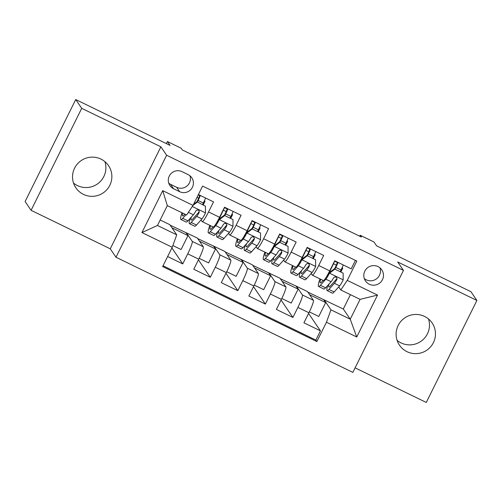 <?xml version="1.0" encoding="UTF-8"?>
<svg xmlns="http://www.w3.org/2000/svg" width="502" height="502" viewBox="0 0 502 502"><rect width="100%" height="100%" fill="white"/><g stroke="black" fill="none" stroke-linecap="round" stroke-linejoin="round"><path stroke-width="0.75" d="M424.541 316.411A19.741 19.553 145.7 0 0 399.473 345.169A19.741 19.553 145.7 0 0 430.591 346.844A19.741 19.553 145.7 0 0 424.541 316.411M428.495 318.965A19.741 19.553 -34.3 0 1 397.095 340.356M100.952 159.09A19.741 19.553 145.7 0 0 75.884 187.842A19.741 19.553 145.7 0 0 107.001 189.518A19.741 19.553 145.7 0 0 100.952 159.09M104.905 161.644A19.741 19.553 -34.3 0 1 73.505 183.035M378.012 266.581A9.871 9.776 145.7 0 0 365.481 280.963A9.871 9.776 145.7 0 0 381.037 281.798A9.871 9.776 145.7 0 0 378.012 266.581M364.289 278.554A9.871 9.776 145.7 0 0 379.989 267.861M355.096 367.847L426.273 402.453L476.9 300.466L470.92 291.687L376.594 245.823L373.965 241.964L360.191 235.269L359.721 236.216M116 257.244L352.843 372.39L403.47 270.402L166.626 155.256L116 257.244L110.258 248.81L160.885 146.822L81.707 108.332L31.08 210.313L110.258 248.81M31.08 210.313L25.1 201.534L75.727 99.547L170.046 145.404L167.417 141.539L166.382 143.622M81.707 108.332L75.727 99.547M355.422 260.387L351.231 268.827L334.708 260.795L329.714 270.854L318.701 265.502A12.337 1.481 115.9 0 1 312.351 275.19A12.337 1.481 115.9 0 1 312.269 275.121L311.171 273.508M318.701 265.502L323.696 255.436L307.168 247.404L302.173 257.463L291.16 252.111A12.337 1.481 115.9 0 1 284.81 261.799A12.337 1.481 115.9 0 1 284.728 261.73L283.63 260.118M291.16 252.111L296.155 242.052L279.633 234.014L274.638 244.079L263.619 238.72A12.337 1.481 115.9 0 1 257.269 248.415A12.337 1.481 115.9 0 1 257.187 248.339L256.095 246.733M263.619 238.72L268.614 228.661L252.092 220.629L247.097 230.688L236.078 225.329A12.337 1.481 115.9 0 1 229.728 235.024A12.337 1.481 115.9 0 1 229.652 234.955L228.554 233.342M236.078 225.329L241.073 215.27L224.551 207.238L219.556 217.297A12.337 1.481 115.9 0 1 213.206 226.992L202.187 221.633A12.337 1.481 115.9 0 1 202.111 221.564L201.013 219.951M167.624 256.547L182.747 263.901L171.891 247.957M170.147 225.172L197.342 238.055L203.279 246.764A12.337 1.481 115.9 0 1 198.761 259.195L193.766 269.254L210.288 277.286L198.422 259.873M197.688 238.563L224.877 251.439L230.813 260.155A12.337 1.481 -64.1 0 1 226.302 272.586L221.307 282.645L237.829 290.677L225.963 273.257M225.229 251.954L252.418 264.83L258.354 273.54A12.337 1.481 -64.1 0 1 253.836 285.971L248.841 296.036L265.37 304.068L253.504 286.648M252.77 265.345L279.959 278.221L285.895 286.931A12.337 1.481 -64.1 0 1 281.377 299.361L276.382 309.427L292.911 317.459L281.045 300.039M167.417 141.539L181.184 148.234L182.383 149.991L361.39 237.026L360.191 235.269M173.592 188.752L179.647 191.695A9.563 9.469 145.7 0 0 191.789 177.771A9.563 9.469 145.7 0 0 188.131 174.608L182.075 171.659A9.563 9.469 145.7 0 0 169.927 185.589A9.563 9.469 145.7 0 0 173.592 188.752L170.598 184.359L176.654 187.302A9.563 9.469 145.7 0 0 189.982 175.788M340.814 289.987L347.246 280.367L356.822 261.071L202.601 186.091L193.025 205.387L186.593 215.007L167.317 205.632L157.465 225.48L176.742 234.848L172.224 247.279L162.648 266.575L316.869 341.555L326.444 322.259L330.962 309.828L350.239 319.203L360.091 299.355L340.814 289.987L338.712 286.899M347.246 280.367L377.535 295.094L356.74 336.993L326.444 322.259M172.224 247.279L141.934 232.552L162.73 190.653L193.025 205.387M280.311 278.729L296.481 286.253L302.417 294.963A12.337 1.481 115.9 0 1 297.899 307.393L292.911 317.459M296.481 286.253L307.5 291.612L313.436 300.322L302.417 294.963M268.947 272.862L274.876 281.578A12.337 1.481 115.9 0 1 270.365 294.009L265.37 304.068M241.406 259.478L247.342 268.187A12.337 1.481 115.9 0 1 242.824 280.618L237.829 290.677M213.865 246.087L219.801 254.796A12.337 1.481 115.9 0 1 215.283 267.227L210.288 277.286M186.324 232.696L192.26 241.406A12.337 1.481 115.9 0 1 187.742 253.836L182.747 263.901M163.043 265.778L315.865 340.08L320.445 330.849L308.579 313.43M313.436 300.322A12.337 1.481 -64.1 0 1 308.918 312.752L303.923 322.811L320.445 330.849M198.409 194.531L213.538 201.879L208.543 211.944A12.337 1.481 115.9 0 1 202.187 221.633M160.188 219.989L169.802 224.664L176.742 234.848M160.885 146.822L166.626 155.256M476.9 300.466L397.722 261.975L403.47 270.402M307.845 292.12L343.299 309.012L350.239 319.203L356.74 336.993M343.299 309.012L350.427 294.661M324.022 299.644L330.962 309.828M203.26 204.835L205.017 201.289L204.509 200.543M196.991 197.386L198.648 198.19M204.327 200.951L205.017 201.289M172.857 245.534L181.071 249.525L187.98 235.607L186.186 232.972M171.948 227.808L187.98 235.607M230.794 218.226L232.558 214.68L232.049 213.934M223.327 210.194L226.189 211.58M231.861 214.341L232.558 214.68M199.181 258.329L208.612 262.916L215.521 248.998L213.726 246.363M199.482 241.198L215.521 248.998M227.023 254.589L243.062 262.383L241.267 259.747M226.722 271.72L236.153 276.307L243.062 262.383M229.728 235.024L240.747 240.376A12.337 1.481 -64.1 0 0 247.097 230.688M258.335 231.61L260.099 228.071L259.59 227.324M250.868 223.578L253.723 224.971M259.402 227.732L260.099 228.071M254.564 267.974L270.603 275.774L268.808 273.138M254.263 285.111L263.694 289.692L270.603 275.774M257.269 248.415L268.281 253.767A12.337 1.481 -64.1 0 0 274.638 244.079M285.876 245.001L287.633 241.456L287.131 240.715M278.403 236.969L281.264 238.362M286.943 241.123L287.633 241.456M282.105 281.365L298.138 289.165L296.343 286.529M281.804 298.502L291.229 303.082L298.138 289.165M284.81 261.799L295.822 267.158A12.337 1.481 -64.1 0 0 302.173 257.463M313.417 258.392L315.174 254.847L314.666 254.1M305.944 250.36L308.805 251.747M314.484 254.508L315.174 254.847M309.64 294.756L325.679 302.555L323.884 299.92M309.339 311.886L318.77 316.473L325.679 302.555M315.865 340.08L316.869 341.555M312.351 275.19L323.363 280.549A12.337 1.481 -64.1 0 0 329.714 270.854M340.958 271.783L342.715 268.237L342.207 267.491M333.485 263.751L336.346 265.138M342.019 267.899L342.715 268.237M167.317 205.632L162.73 190.653M157.465 225.48L141.934 232.552M377.535 295.094L360.091 299.355M168.747 183.18A9.563 9.469 145.7 0 0 170.598 184.359M184.836 214.153L184.14 214.931A19.584 2.347 115.9 0 1 182.659 215.904A19.584 2.347 115.9 0 1 182.728 213.124M185.953 214.693L182.69 218.339A23.594 2.83 115.9 0 1 180.902 219.512A23.594 2.83 115.9 0 1 182.006 212.773M205.437 206.196L196.866 201.729L205.437 206.196L205.456 213.049A8.176 0.979 115.9 0 1 201.936 218.928L196.464 225.034A23.594 2.83 115.9 0 1 194.676 226.207L189.442 223.66A23.594 2.83 -64.1 0 0 191.231 222.486L196.702 216.381A8.176 0.979 -64.1 0 0 199.168 212.528L199.118 210.796L198.183 210.037L196.966 210.018L195.862 210.922A8.176 0.979 115.9 0 1 193.395 214.774L187.924 220.88A23.594 2.83 115.9 0 1 186.135 222.053L180.902 219.512M202.607 204.521A19.584 2.347 115.9 0 1 203.335 203.034A9.714 1.167 -64.1 0 0 205.588 198.02M197.173 202.18L193.057 205.312M193.609 204.201L196.866 201.729M196.941 201.766A23.594 2.83 -64.1 0 1 197.763 200.085A5.704 0.684 -64.1 0 0 199.758 195.184M200.354 195.473A9.714 1.167 115.9 0 1 198.102 200.486L203.335 203.034M190.02 218.546A23.594 2.83 -64.1 0 0 189.442 223.66M199.168 212.528L198.823 212.026A4.167 0.502 115.9 0 1 198.152 212.973L192.68 219.079A19.584 2.347 115.9 0 1 191.193 220.058A19.584 2.347 115.9 0 1 191.306 217.109M197.374 201.973A19.584 2.347 115.9 0 1 198.102 200.486M199.652 195.579L198.234 194.889M217.561 231.937A23.594 2.83 -64.1 0 0 216.983 237.051L222.21 239.592A23.594 2.83 115.9 0 0 223.999 238.419L229.47 232.313A8.176 0.979 115.9 0 0 232.991 226.44L232.978 219.587L224.714 215.571L219.223 219.744A8.176 0.979 115.9 0 1 215.703 225.624L210.231 231.729A23.594 2.83 115.9 0 1 208.443 232.903A23.594 2.83 115.9 0 1 209.83 225.348M219.223 219.744L218.916 219.286A4.167 0.502 115.9 0 1 217.153 222.217L216.506 222.938M212.973 226.879L211.681 228.322A19.584 2.347 115.9 0 1 210.2 229.295A19.584 2.347 115.9 0 1 210.489 225.668M230.148 217.906A19.584 2.347 115.9 0 1 230.876 216.418A9.714 1.167 -64.1 0 0 233.129 211.411M232.978 219.587L224.714 215.571M218.916 219.286L224.407 215.113M224.482 215.151A23.594 2.83 -64.1 0 1 225.304 213.475A5.704 0.684 -64.1 0 0 227.299 208.575M222.11 212.158L222.336 212.271A9.714 1.167 -64.1 0 0 224.595 207.257M227.895 208.863A9.714 1.167 115.9 0 1 225.643 213.877L230.876 216.418M216.983 237.051A23.594 2.83 -64.1 0 0 218.765 235.877L224.243 229.772A8.176 0.979 -64.1 0 0 226.703 225.919L226.879 224.745L225.724 223.428L224.501 223.409L223.403 224.312A8.176 0.979 115.9 0 1 220.936 228.165L215.465 234.271A23.594 2.83 115.9 0 1 213.676 235.444L208.443 232.903M222.336 212.271A19.584 2.347 -64.1 0 0 219.161 219.104M226.703 225.919L226.364 225.417A4.167 0.502 115.9 0 1 225.693 226.364L220.215 232.47A19.584 2.347 115.9 0 1 218.734 233.443A19.584 2.347 115.9 0 1 218.847 230.5M224.915 215.364A19.584 2.347 115.9 0 1 225.643 213.877M227.186 208.97L224.438 207.633M245.095 245.321A23.594 2.83 -64.1 0 0 244.518 250.442L249.751 252.983A23.594 2.83 115.9 0 0 251.54 251.809L257.011 245.704A8.176 0.979 115.9 0 0 260.532 239.83L260.513 232.978L252.255 228.962L246.764 233.135A8.176 0.979 115.9 0 1 243.244 239.008L237.772 245.114A23.594 2.83 115.9 0 1 235.984 246.287A23.594 2.83 115.9 0 1 237.371 238.739M246.764 233.135L246.451 232.677A4.167 0.502 115.9 0 1 244.694 235.601L244.047 236.329M240.514 240.263L239.222 241.707A19.584 2.347 115.9 0 1 237.735 242.686A19.584 2.347 115.9 0 1 238.03 239.059M257.689 231.296A19.584 2.347 115.9 0 1 258.411 229.809A9.714 1.167 -64.1 0 0 260.67 224.796M260.513 232.978L252.255 228.962M246.451 232.677L251.941 228.504M252.023 228.542A23.594 2.83 -64.1 0 1 252.845 226.866A5.704 0.684 -64.1 0 0 254.84 221.959M249.651 225.549L249.877 225.662A9.714 1.167 -64.1 0 0 252.129 220.648M255.436 222.254A9.714 1.167 115.9 0 1 253.184 227.268L258.411 229.809M244.518 250.442A23.594 2.83 -64.1 0 0 246.306 249.268L251.778 243.163A8.176 0.979 -64.1 0 0 254.244 239.31L254.42 238.136L253.265 236.818L252.042 236.8L250.944 237.703A8.176 0.979 115.9 0 1 248.477 241.556L243.006 247.662A23.594 2.83 115.9 0 1 241.217 248.835L235.984 246.287M249.877 225.662A19.584 2.347 -64.1 0 0 246.702 232.489M254.244 239.31L253.899 238.801A4.167 0.502 115.9 0 1 253.228 239.755L247.756 245.861A19.584 2.347 115.9 0 1 246.275 246.833A19.584 2.347 115.9 0 1 246.382 243.89M252.456 228.755A19.584 2.347 115.9 0 1 253.184 227.268M254.727 222.355L251.979 221.018M272.636 258.712A23.594 2.83 -64.1 0 0 272.059 263.832L277.292 266.374A23.594 2.83 115.9 0 0 279.081 265.2L284.552 259.095A8.176 0.979 115.9 0 0 288.073 253.221L288.054 246.369L279.796 242.353L274.305 246.526A8.176 0.979 115.9 0 1 270.785 252.399L265.307 258.505A23.594 2.83 115.9 0 1 263.525 259.678A23.594 2.83 115.9 0 1 264.905 252.123M274.305 246.526L273.992 246.068A4.167 0.502 115.9 0 1 272.235 248.992L271.582 249.714M268.055 253.654L266.757 255.098A19.584 2.347 115.9 0 1 265.276 256.07A19.584 2.347 115.9 0 1 265.571 252.45M285.23 244.687A19.584 2.347 115.9 0 1 285.952 243.2A9.714 1.167 -64.1 0 0 288.211 238.186M288.054 246.369L279.796 242.353M273.992 246.068L279.482 241.895M279.564 241.933A23.594 2.83 -64.1 0 1 280.38 240.257A5.704 0.684 -64.1 0 0 282.375 235.35M277.186 238.939L277.418 239.046A9.714 1.167 -64.1 0 0 279.67 234.039M282.977 235.645A9.714 1.167 115.9 0 1 280.718 240.653L285.952 243.2M272.059 263.832A23.594 2.83 -64.1 0 0 273.847 262.659L279.319 256.553A8.176 0.979 -64.1 0 0 281.785 252.701L281.735 250.962L280.8 250.209L279.583 250.184L278.478 251.094A8.176 0.979 115.9 0 1 276.012 254.947L270.54 261.046A23.594 2.83 115.9 0 1 268.752 262.226L263.525 259.678M277.418 239.046A19.584 2.347 -64.1 0 0 274.236 245.88M281.785 252.701L281.44 252.192A4.167 0.502 115.9 0 1 280.769 253.146L275.297 259.252A19.584 2.347 115.9 0 1 273.816 260.224A19.584 2.347 115.9 0 1 273.923 257.275M279.997 242.146A19.584 2.347 115.9 0 1 280.718 240.653M282.268 235.745L279.52 234.409M300.177 272.103A23.594 2.83 -64.1 0 0 299.6 277.217L304.833 279.765A23.594 2.83 115.9 0 0 306.622 278.591L312.093 272.486A8.176 0.979 115.9 0 0 315.614 266.606L315.595 259.76L307.331 255.738L301.84 259.91A8.176 0.979 115.9 0 1 298.32 265.79L292.848 271.896A23.594 2.83 115.9 0 1 291.06 273.069A23.594 2.83 115.9 0 1 292.446 265.514M301.84 259.91L301.533 259.459A4.167 0.502 115.9 0 1 299.769 262.383L299.123 263.104M295.59 267.045L294.297 268.488A19.584 2.347 115.9 0 1 292.817 269.461A19.584 2.347 115.9 0 1 293.112 265.84M312.765 258.078A19.584 2.347 115.9 0 1 313.493 256.591A9.714 1.167 -64.1 0 0 315.745 251.577M315.595 259.76L307.331 255.738M301.533 259.459L307.023 255.286M307.105 255.323A23.594 2.83 -64.1 0 1 307.921 253.642A5.704 0.684 -64.1 0 0 309.916 248.741M304.727 252.324L304.952 252.437A9.714 1.167 -64.1 0 0 307.211 247.423M310.518 249.03A9.714 1.167 115.9 0 1 308.259 254.043L313.493 256.591M299.6 277.217A23.594 2.83 -64.1 0 0 301.388 276.044L306.86 269.938A8.176 0.979 -64.1 0 0 309.326 266.091L309.276 264.353L308.341 263.594L307.124 263.575L306.019 264.479A8.176 0.979 115.9 0 1 303.553 268.332L298.081 274.437A23.594 2.83 115.9 0 1 296.293 275.611L291.06 273.069M304.952 252.437A19.584 2.347 -64.1 0 0 301.777 259.27M309.326 266.091L308.981 265.583A4.167 0.502 115.9 0 1 308.31 266.531L302.838 272.636A19.584 2.347 115.9 0 1 301.351 273.615A19.584 2.347 115.9 0 1 301.464 270.666M307.531 255.531A19.584 2.347 115.9 0 1 308.259 254.043M309.809 249.136L307.061 247.8M327.718 285.494A23.594 2.83 -64.1 0 0 327.141 290.608L332.374 293.155A23.594 2.83 115.9 0 0 334.156 291.976L339.634 285.87A8.176 0.979 115.9 0 0 343.155 279.997L343.136 273.144L334.872 269.128L329.381 273.301A8.176 0.979 115.9 0 1 325.861 279.181L320.389 285.287A23.594 2.83 115.9 0 1 318.601 286.46A23.594 2.83 115.9 0 1 319.987 278.905M329.381 273.301L329.074 272.843A4.167 0.502 115.9 0 1 327.31 275.774L326.664 276.495M323.131 280.436L321.838 281.879A19.584 2.347 115.9 0 1 320.358 282.852A19.584 2.347 115.9 0 1 320.652 279.225M340.306 271.463A19.584 2.347 115.9 0 1 341.034 269.976A9.714 1.167 -64.1 0 0 343.286 264.968M343.136 273.144L334.872 269.128M329.074 272.843L334.564 268.67M334.639 268.714A23.594 2.83 -64.1 0 1 335.462 267.033A5.704 0.684 -64.1 0 0 337.457 262.132M332.268 265.715L332.493 265.828A9.714 1.167 -64.1 0 0 334.752 260.814M338.053 262.42A9.714 1.167 115.9 0 1 335.8 267.434L341.034 269.976M327.141 290.608A23.594 2.83 -64.1 0 0 328.929 289.434L334.401 283.329A8.176 0.979 -64.1 0 0 336.861 279.476L337.037 278.303L335.882 276.985L334.665 276.966L333.56 277.87A8.176 0.979 115.9 0 1 331.094 281.722L325.622 287.828A23.594 2.83 115.9 0 1 323.834 289.001L318.601 286.46M332.493 265.828A19.584 2.347 -64.1 0 0 329.318 272.661M336.861 279.476L336.522 278.974A4.167 0.502 115.9 0 1 335.851 279.921L330.379 286.027A19.584 2.347 115.9 0 1 328.892 287A19.584 2.347 115.9 0 1 329.005 284.057M335.072 268.921A19.584 2.347 115.9 0 1 335.8 267.434M337.344 262.527L334.596 261.191M285.895 286.931L274.876 281.578M258.354 273.54L247.342 268.187M230.813 260.155L219.801 254.796M203.279 246.764L192.26 241.406M198.761 259.195L187.742 253.836M308.918 312.752L297.899 307.393M281.377 299.361L270.365 294.009M253.836 285.971L242.824 280.618M226.302 272.586L215.283 267.227M219.556 217.297L208.543 211.944M176.654 187.302L179.647 191.695M205.456 212.879L192.291 206.479M187.924 220.88L182.69 218.339M196.464 225.034L191.231 222.486M193.395 214.774L188.375 212.333M201.936 218.928L196.702 216.381M232.991 226.27L219.361 219.644M215.465 234.271L210.231 231.729M223.999 238.419L218.765 235.877M220.936 228.165L215.703 225.624M229.47 232.313L224.243 229.772M260.532 239.661L246.902 233.028M243.006 247.662L237.772 245.114M251.54 251.809L246.306 249.268M248.477 241.556L243.244 239.008M257.011 245.704L251.778 243.163M288.073 253.046L274.443 246.419M270.54 261.046L265.307 258.505M279.081 265.2L273.847 262.659M276.012 254.947L270.785 252.399M284.552 259.095L279.319 256.553M315.614 266.436L301.978 259.81M298.081 274.437L292.848 271.896M306.622 278.591L301.388 276.044M303.553 268.332L298.32 265.79M312.093 272.486L306.86 269.938M343.148 279.827L329.519 273.201M325.622 287.828L320.389 285.287M334.156 291.976L328.929 289.434M331.094 281.722L325.861 279.181M339.634 285.87L334.401 283.329"/></g></svg>
